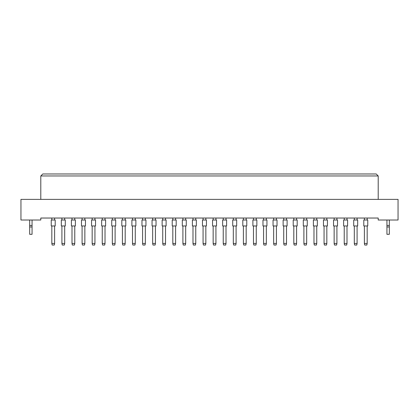 <?xml version="1.0" encoding="UTF-8"?>
<svg xmlns="http://www.w3.org/2000/svg" width="419" height="419" viewBox="0 0 419 419"><rect width="100%" height="100%" fill="white"/><g stroke="black" fill="none" stroke-linecap="round" stroke-linejoin="round"><path stroke-width="0.63" d="M378.205 220.017L398.05 220.017L398.05 199.376L20.95 199.376L20.95 220.017L40.795 220.017L40.795 218.032L378.205 218.032L378.205 220.017M378.205 199.376L378.205 175.959L40.795 175.959L40.795 199.376M40.795 175.959L42.78 173.974L376.22 173.974L378.205 175.959M51.238 225.972L51.238 220.017L55.208 220.017L55.208 225.972L51.238 225.972L51.238 220.017L51.238 225.972M54.611 225.972L54.611 243.439L54.292 245.026L52.15 245.026L51.83 243.439L51.83 225.972M51.83 243.439L54.611 243.439M51.83 220.017L51.83 218.032M54.611 218.032L54.611 220.017M55.208 225.972L55.208 220.017L55.208 225.972M61.321 225.972L61.321 220.017L65.291 220.017L65.291 225.972L61.321 225.972L61.321 220.017M64.694 225.972L64.694 243.439L64.374 245.026L62.232 245.026L61.912 243.439L61.912 225.972M61.912 243.439L64.694 243.439M61.912 220.017L61.912 218.032M64.694 218.032L64.694 220.017M65.291 225.972L65.291 220.017M71.403 225.972L71.403 220.017L75.373 220.017L75.373 225.972L71.403 225.972L71.403 220.017M74.776 225.972L74.776 243.439L74.456 245.026L72.314 245.026L72 243.439L72 225.972M72 243.439L74.776 243.439M72 220.017L72 218.032M74.776 218.032L74.776 220.017M91.567 225.972L91.567 220.017L95.537 220.017L95.537 225.972L91.567 225.972M94.94 225.972L94.94 243.439L94.626 245.026L92.479 245.026L92.164 243.439L92.164 225.972M92.164 243.439L94.94 243.439M92.164 220.017L92.164 218.032M94.94 218.032L94.94 220.017M111.732 225.972L111.732 220.017L115.702 220.017L115.702 225.972L111.732 225.972M115.105 225.972L115.105 243.439L114.79 245.026L112.643 245.026L112.329 243.439L112.329 225.972M112.329 243.439L115.105 243.439M112.329 220.017L112.329 218.032M115.105 218.032L115.105 220.017M131.896 225.972L131.896 220.017L135.866 220.017L135.866 225.972L131.896 225.972M135.269 225.972L135.269 243.439L134.955 245.026L132.807 245.026L132.493 243.439L132.493 225.972M132.493 243.439L135.269 243.439M132.493 220.017L132.493 218.032M135.269 218.032L135.269 220.017M75.373 225.972L75.373 220.017M81.485 225.972L81.485 220.017L85.455 220.017L85.455 225.972L81.485 225.972L81.485 220.017M84.858 225.972L84.858 243.439L84.538 245.026L82.396 245.026L82.082 243.439L82.082 225.972M82.082 243.439L84.858 243.439M82.082 220.017L82.082 218.032M84.858 218.032L84.858 220.017M101.649 225.972L101.649 220.017L105.619 220.017L105.619 225.972L101.649 225.972M105.022 225.972L105.022 243.439L104.708 245.026L102.561 245.026L102.246 243.439L102.246 225.972M102.246 243.439L105.022 243.439M102.246 220.017L102.246 218.032M105.022 218.032L105.022 220.017M121.814 225.972L121.814 220.017L125.784 220.017L125.784 225.972L121.814 225.972M125.187 225.972L125.187 243.439L124.872 245.026L122.725 245.026L122.411 243.439L122.411 225.972M122.411 243.439L125.187 243.439M122.411 220.017L122.411 218.032M125.187 218.032L125.187 220.017M141.978 225.972L141.978 220.017L145.948 220.017L145.948 225.972L141.978 225.972M145.351 225.972L145.351 243.439L145.037 245.026L142.895 245.026L142.575 243.439L142.575 225.972M142.575 243.439L145.351 243.439M142.575 220.017L142.575 218.032M145.351 218.032L145.351 220.017M85.455 225.972L85.455 220.017M105.619 225.972L105.619 220.017L105.619 225.972M145.948 225.972L145.948 220.017L145.948 225.972M32.064 226.967L29.681 226.967L29.681 234.31L32.064 234.31L32.064 225.459L29.681 225.459L29.681 220.017M32.064 225.459L32.064 220.017M29.681 226.967L29.681 225.459M389.319 226.967L386.936 226.967L386.936 234.31L389.319 234.31L389.319 225.459L386.936 225.459L386.936 220.017M389.319 225.459L389.319 220.017M386.936 226.967L386.936 225.459M152.06 225.972L152.06 220.017L156.03 220.017L156.03 225.972L152.06 225.972M155.433 225.972L155.433 243.439L155.119 245.026L152.977 245.026L152.657 243.439L152.657 225.972M152.657 243.439L155.433 243.439M152.657 220.017L152.657 218.032M155.433 218.032L155.433 220.017M172.225 225.972L172.225 220.017L176.195 220.017L176.195 225.972L172.225 225.972M175.603 225.972L175.603 243.439L175.283 245.026L173.141 245.026L172.822 243.439L172.822 225.972M172.822 243.439L175.603 243.439M172.822 220.017L172.822 218.032M175.603 218.032L175.603 220.017M192.389 225.972L192.389 220.017L196.359 220.017L196.359 225.972L192.389 225.972M195.767 225.972L195.767 243.439L195.448 245.026L193.306 245.026L192.986 243.439L192.986 225.972M192.986 243.439L195.767 243.439M192.986 220.017L192.986 218.032M195.767 218.032L195.767 220.017M162.143 225.972L162.143 220.017L166.113 220.017L166.113 225.972L162.143 225.972M165.521 225.972L165.521 243.439L165.201 245.026L163.059 245.026L162.74 243.439L162.74 225.972M162.74 243.439L165.521 243.439M162.74 220.017L162.74 218.032M165.521 218.032L165.521 220.017M182.307 225.972L182.307 220.017L186.277 220.017L186.277 225.972L182.307 225.972M185.685 225.972L185.685 243.439L185.366 245.026L183.223 245.026L182.904 243.439L182.904 225.972M182.904 243.439L185.685 243.439M182.904 220.017L182.904 218.032M185.685 218.032L185.685 220.017M202.477 225.972L202.477 220.017L206.441 220.017L206.441 225.972L202.477 225.972M205.849 225.972L205.849 243.439L205.53 245.026L203.388 245.026L203.068 243.439L203.068 225.972M203.068 243.439L205.849 243.439M203.068 220.017L203.068 218.032M205.849 218.032L205.849 220.017M222.641 225.972L222.641 220.017L226.611 220.017L226.611 225.972L222.641 225.972M226.014 225.972L226.014 243.439L225.694 245.026L223.552 245.026L223.233 243.439L223.233 225.972M223.233 243.439L226.014 243.439M223.233 220.017L223.233 218.032M226.014 218.032L226.014 220.017M242.805 225.972L242.805 220.017L246.775 220.017L246.775 225.972L242.805 225.972M246.178 225.972L246.178 243.439L245.859 245.026L243.717 245.026L243.397 243.439L243.397 225.972M243.397 243.439L246.178 243.439M243.397 220.017L243.397 218.032M246.178 218.032L246.178 220.017M262.97 225.972L262.97 220.017L266.94 220.017L266.94 225.972L262.97 225.972M266.343 225.972L266.343 243.439L266.023 245.026L263.881 245.026L263.567 243.439L263.567 225.972M263.567 243.439L266.343 243.439M263.567 220.017L263.567 218.032M266.343 218.032L266.343 220.017M283.134 225.972L283.134 220.017L287.104 220.017L287.104 225.972L283.134 225.972M286.507 225.972L286.507 243.439L286.193 245.026L284.045 245.026L283.731 243.439L283.731 225.972M283.731 243.439L286.507 243.439M283.731 220.017L283.731 218.032M286.507 218.032L286.507 220.017M303.298 225.972L303.298 220.017L307.268 220.017L307.268 225.972L303.298 225.972L303.298 220.017L303.298 225.972M306.671 225.972L306.671 243.439L306.357 245.026L304.21 245.026L303.895 243.439L303.895 225.972M303.895 243.439L306.671 243.439M303.895 220.017L303.895 218.032M306.671 218.032L306.671 220.017M323.463 225.972L323.463 220.017L327.433 220.017L327.433 225.972L323.463 225.972L323.463 220.017L323.463 225.972M326.836 225.972L326.836 243.439L326.521 245.026L324.374 245.026L324.06 243.439L324.06 225.972M324.06 243.439L326.836 243.439M324.06 220.017L324.06 218.032M326.836 218.032L326.836 220.017M343.627 225.972L343.627 220.017L347.597 220.017L347.597 225.972L343.627 225.972L343.627 220.017M347 225.972L347 243.439L346.686 245.026L344.544 245.026L344.224 243.439L344.224 225.972M344.224 243.439L347 243.439M344.224 220.017L344.224 218.032M347 218.032L347 220.017M363.792 225.972L363.792 220.017L367.762 220.017L367.762 225.972L363.792 225.972L363.792 220.017L363.792 225.972M367.17 225.972L367.17 243.439L366.85 245.026L364.708 245.026L364.389 243.439L364.389 225.972M364.389 243.439L367.17 243.439M364.389 220.017L364.389 218.032M367.17 218.032L367.17 220.017M307.268 225.972L307.268 220.017L307.268 225.972M367.762 225.972L367.762 220.017L367.762 225.972M212.559 225.972L212.559 220.017L216.523 220.017L216.523 225.972L212.559 225.972M215.932 225.972L215.932 243.439L215.612 245.026L213.47 245.026L213.151 243.439L213.151 225.972M213.151 243.439L215.932 243.439M213.151 220.017L213.151 218.032M215.932 218.032L215.932 220.017M232.723 225.972L232.723 220.017L236.693 220.017L236.693 225.972L232.723 225.972M236.096 225.972L236.096 243.439L235.777 245.026L233.634 245.026L233.315 243.439L233.315 225.972M233.315 243.439L236.096 243.439M233.315 220.017L233.315 218.032M236.096 218.032L236.096 220.017M252.887 225.972L252.887 220.017L256.857 220.017L256.857 225.972L252.887 225.972L252.887 220.017M256.26 225.972L256.26 243.439L255.941 245.026L253.799 245.026L253.479 243.439L253.479 225.972M253.479 243.439L256.26 243.439M253.479 220.017L253.479 218.032M256.26 218.032L256.26 220.017M273.052 225.972L273.052 220.017L277.022 220.017L277.022 225.972L273.052 225.972M276.425 225.972L276.425 243.439L276.105 245.026L273.963 245.026L273.649 243.439L273.649 225.972M273.649 243.439L276.425 243.439M273.649 220.017L273.649 218.032M276.425 218.032L276.425 220.017M293.216 225.972L293.216 220.017L297.186 220.017L297.186 225.972L293.216 225.972M296.589 225.972L296.589 243.439L296.275 245.026L294.128 245.026L293.813 243.439L293.813 225.972M293.813 243.439L296.589 243.439M293.813 220.017L293.813 218.032M296.589 218.032L296.589 220.017M313.381 225.972L313.381 220.017L317.351 220.017L317.351 225.972L313.381 225.972M316.754 225.972L316.754 243.439L316.439 245.026L314.292 245.026L313.978 243.439L313.978 225.972M313.978 243.439L316.754 243.439M313.978 220.017L313.978 218.032M316.754 218.032L316.754 220.017M333.545 225.972L333.545 220.017L337.515 220.017L337.515 225.972L333.545 225.972L333.545 220.017M336.918 225.972L336.918 243.439L336.604 245.026L334.462 245.026L334.142 243.439L334.142 225.972M334.142 243.439L336.918 243.439M334.142 220.017L334.142 218.032M336.918 218.032L336.918 220.017M353.709 225.972L353.709 220.017L357.679 220.017L357.679 225.972L353.709 225.972L353.709 220.017M357.088 225.972L357.088 243.439L356.768 245.026L354.626 245.026L354.306 243.439L354.306 225.972M354.306 243.439L357.088 243.439M354.306 220.017L354.306 218.032M357.088 218.032L357.088 220.017M236.693 225.972L236.693 220.017L236.693 225.972M256.857 225.972L256.857 220.017L256.857 225.972M357.679 225.972L357.679 220.017L357.679 225.972M317.351 225.972L317.351 220.017M337.515 225.972L337.515 220.017"/></g></svg>
